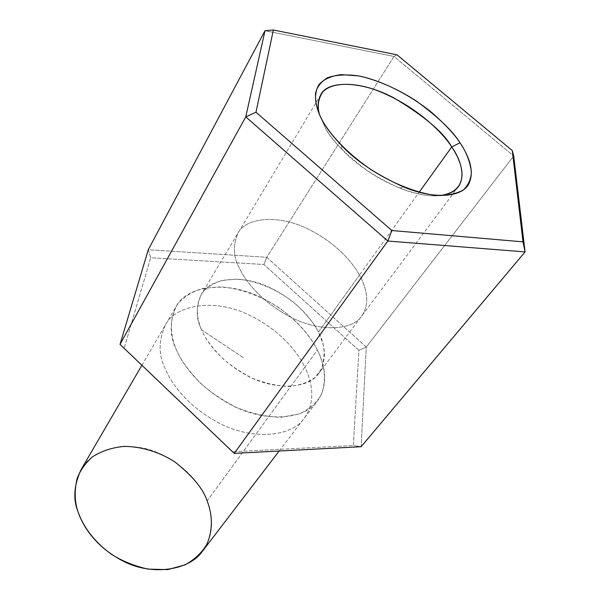 <?xml version="1.0" encoding="UTF-8"?>
<svg xmlns="http://www.w3.org/2000/svg" width="600" height="600" viewBox="0 0 600 600"><rect width="100%" height="100%" fill="white"/><g stroke="black" fill="none" stroke-linecap="round" stroke-linejoin="round"><path stroke-width="0.45" stroke-dasharray="3 2.25" d="M359.498 275.07C352.822 262.822 336.697 243.157 307.853 228.938C278.67 214.343 245.805 217.312 237.938 233.205C232.74 245.558 233.25 257.257 239.475 268.305C245.212 280.567 260.197 300.69 288.952 316.23C318.06 332.145 352.275 331.005 361.627 316.103C371.153 302.565 365.468 285.9 359.498 275.07L318.428 332.108L322.612 342.525L323.97 348.375L324.548 354.562L323.355 364.147L320.775 370.38L318.855 373.335C309.097 388.643 275.685 390.982 247.965 376.087C220.553 361.553 206.708 341.918 201.54 329.805C195.87 318.938 195.772 307.178 201.255 294.525C209.46 278.19 241.65 273.87 269.67 287.49C297.36 300.75 312.382 320.002 318.428 332.108L359.498 275.07C365.468 285.9 371.153 302.565 361.627 316.103C352.275 331.005 318.06 332.145 288.952 316.23C260.197 300.69 245.212 280.567 239.475 268.305C233.25 257.257 232.74 245.558 237.938 233.205C245.805 217.312 278.67 214.343 307.853 228.938C336.697 243.157 352.822 262.822 359.498 275.07L419.138 192.248L359.498 275.07M202.522 551.145C215.678 533.145 212.048 513.315 207.157 500.925L304.868 367.192C297.847 352.56 280.17 329.438 247.2 314.123C213.84 298.38 175.238 304.86 165.233 325.207C158.618 340.47 158.445 354.562 164.708 367.47C170.475 382.11 186.375 405.72 218.752 422.888C251.49 440.505 291.788 437.115 304.17 418.32C316.882 400.755 311.197 380.205 304.868 367.192L317.4 350.032C323.933 363.105 329.91 383.715 317.288 401.175C305.025 419.865 264.39 422.865 231.135 404.88C198.248 387.345 181.95 363.532 175.98 348.825C169.53 335.827 169.567 321.735 176.1 306.555C186.015 286.32 224.895 280.29 258.69 296.385C292.087 312.045 310.155 335.34 317.4 350.032L304.868 367.192C311.197 380.205 316.882 400.755 304.17 418.32C291.788 437.115 251.49 440.505 218.752 422.888C186.375 405.72 170.475 382.11 164.708 367.47C158.445 354.562 158.618 340.47 165.233 325.207C175.238 304.86 213.84 298.38 247.2 314.123C280.17 329.438 297.847 352.56 304.868 367.192L207.157 500.925C201.765 487.005 187.042 465.368 157.493 452.632C127.583 439.5 91.463 448.942 81.015 469.717M366.27 347.032L513.72 156.015L366.27 347.032L266.775 257.295L394.02 56.453L513.72 156.015L394.02 56.453L266.775 257.295L148.267 249.728L150.697 257.752L263.903 264.48L358.913 350.385L353.317 445.53L232.493 451.755L353.317 445.53L361.125 446.707L366.27 347.032L358.913 350.385L263.903 264.48L150.697 257.752L124.132 348.375L150.697 257.752L148.267 249.728L266.775 257.295L263.903 264.48L266.775 257.295L366.27 347.032L361.125 446.707L353.317 445.53L358.913 350.385L366.27 347.032M265.005 30.742L394.02 56.453L265.005 30.742M317.4 350.032C311.303 338.07 299.505 322.35 278.475 307.425C261.877 296.572 241.155 288.525 220.92 286.86L202.47 288.42C191.76 291.847 183.525 297.038 177.75 303.998C168.48 318.825 170.708 335.827 175.98 348.825C179.903 358.942 188.333 370.65 201.278 383.94C211.237 392.745 223.147 400.665 237.03 407.707C251.767 413.618 266.362 416.82 280.8 417.315L299.46 413.88C309.585 409.005 316.83 402.607 321.202 394.688C327.6 378.353 323.272 361.987 317.4 350.032M319.65 115.102L325.673 128.542C331.103 139.597 344.565 153.345 366.067 169.792C388.043 185.512 420.007 197.925 439.8 195.623C428.385 196.65 414.975 194.123 399.562 188.047C374.332 176.685 355.125 163.815 341.955 149.438C334.35 141.36 328.92 134.4 325.673 128.542L319.65 115.102M201.54 329.805L243.885 358.058L201.54 329.805C204.923 338.07 211.98 347.647 222.735 358.53C230.97 365.752 240.803 372.285 252.218 378.135C264.337 383.1 276.337 385.882 288.218 386.49C299.25 385.553 308.138 382.59 314.895 377.61L321.63 368.737C325.695 354.87 324.63 342.66 318.428 332.108C314.692 324.42 307.808 315.697 297.772 305.94C283.38 293.04 260.085 280.822 237.525 279.112L222.27 280.335C213.48 283.132 206.782 287.392 202.17 293.1C194.843 305.272 197.01 319.185 201.54 329.805M397.028 54.825L394.02 56.453L397.028 54.825M320.827 94.613L201.255 294.525M458.303 186.743L318.855 373.335M141.87 365.295L176.1 306.555M279.15 451.013L317.288 401.175M399.562 188.047L403.965 187.125M341.955 149.438L341.138 145.012"/><path stroke-width="0.9" d="M361.125 446.707L525.067 251.91L387.817 241.028L234.248 453.375L361.125 446.707L234.248 453.375L387.817 241.028L245.767 116.873L265.005 30.742L148.267 249.728L265.005 30.742L245.767 116.873L120.015 344.392L245.767 116.873L387.817 241.028L391.845 230.528L522.998 241.853L512.295 150.593L397.028 54.825L273.368 30L255.99 112.208L391.845 230.528L255.99 112.208L245.767 116.873L255.99 112.208L273.368 30L265.005 30.742L273.368 30L397.028 54.825L512.295 150.593L522.998 241.853L391.845 230.528L387.817 241.028L525.067 251.91L361.125 446.707M513.72 156.015L525.067 251.91L522.998 241.853L525.067 251.91L513.72 156.015L512.295 150.593L513.72 156.015M148.267 249.728L120.015 344.392L234.248 453.375L120.015 344.392L148.267 249.728M232.493 451.755L120.015 344.392L232.493 451.755M459.998 142.762C465.982 151.297 469.77 160.837 471.36 171.39C471.308 178.312 468.75 184.41 463.688 189.683C456.728 193.965 446.888 195.803 434.175 195.202C413.46 192.127 389.692 181.882 369.885 168.877C344.685 151.17 330.45 134.137 323.407 122.31C317.805 113.062 315.18 103.395 315.525 93.308C317.025 86.948 321.022 81.758 327.51 77.738C335.663 74.843 345.998 74.22 358.5 75.87C378.218 80.093 399.24 89.767 416.678 101.257C438.48 117.36 452.918 131.197 459.998 142.762C454.425 134.28 445.103 124.275 432.037 112.755C413.475 97.358 384.893 81.27 358.5 75.87L340.913 74.625C331.043 76.035 323.775 79.297 319.118 84.398C312.127 95.7 316.553 110.49 323.407 122.31C326.933 128.655 332.843 136.222 341.138 145.012C355.515 160.68 376.455 174.712 403.965 187.125C436.553 200.49 463.56 196.507 469.118 183.165C475.072 169.972 467.535 154.005 459.998 142.762L451.748 146.962C443.888 132.562 424.455 116.13 393.45 97.665C361.718 80.79 327.675 80.198 320.827 94.613C317.61 100.958 317.22 107.782 319.65 115.102C317.055 106.545 318.127 98.79 322.868 91.852C330.683 83.468 349.455 81.653 372.045 88.71C413.52 103.058 442.597 132.308 451.748 146.962L419.138 192.248L451.748 146.962C462.112 161.227 472.537 190.988 439.8 195.623C448.732 194.505 454.897 191.542 458.303 186.743C466.755 174.54 459.067 157.95 451.748 146.962L459.998 142.762M141.87 365.295L81.015 469.717C73.988 485.213 72.93 499.035 77.843 511.17C82.185 525.06 95.153 546.87 123.578 561.322C152.265 576.188 189.562 570.315 202.522 551.145L279.15 451.013M207.157 500.925C211.53 512.257 214.05 528.03 206.7 544.515C201.968 552.585 194.76 559.373 185.062 564.877L167.722 569.61L148.102 569.115C134.722 566.138 122.573 561.24 111.645 554.438C91.552 539.88 81.855 523.403 77.843 511.17C74.602 501.645 74.347 490.815 77.07 478.673C80.04 470.662 85.185 463.388 92.505 456.84C101.205 451.2 111.532 447.72 123.472 446.408C141.945 446.317 160.417 452.543 174.847 461.925C192.42 475.793 203.19 488.798 207.157 500.925"/></g></svg>

